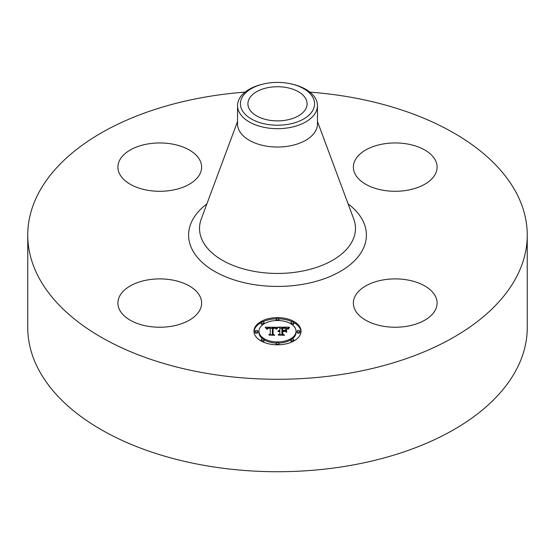 <?xml version="1.0" encoding="UTF-8"?>
<svg xmlns="http://www.w3.org/2000/svg" width="555" height="555" viewBox="0 0 555 555"><rect width="100%" height="100%" fill="white"/><g stroke="black" fill="none" stroke-linecap="round" stroke-linejoin="round"><path stroke-width="0.83" d="M199.939 296.266A41.861 24.17 180 0 1 201.631 303.065A41.861 24.17 180 0 1 165.723 326.992A41.861 24.17 180 0 1 119.596 309.87A41.861 24.17 180 0 1 117.903 303.065A41.861 24.17 180 0 1 153.811 279.144A41.861 24.17 180 0 1 199.939 296.266M309.919 92.123A249.75 144.189 180 0 1 527.25 235.098L527.25 327.54A249.75 144.189 180 0 1 347.812 465.895A249.75 144.189 180 0 1 27.75 327.54L27.75 235.098A249.75 144.189 180 0 1 207.188 96.736A249.75 144.189 180 0 1 245.081 92.123M527.25 235.098A249.75 144.189 180 0 1 347.812 373.453A249.75 144.189 180 0 1 27.75 235.098M291.902 84.082L293.019 84.353A39.96 23.074 180 0 1 317.46 105.61L317.46 123.966A39.96 23.074 180 0 1 288.753 146.097A39.96 23.074 180 0 1 237.54 123.966L237.54 105.61A39.96 23.074 180 0 1 239.156 99.116A39.96 23.074 180 0 1 261.981 84.353L263.098 84.082A37.081 21.409 180 0 1 291.902 84.082A37.081 21.409 180 0 1 313.082 109.834A37.081 21.409 180 0 1 267.059 124.348A37.081 21.409 180 0 1 241.918 97.784A37.081 21.409 180 0 1 263.098 84.082M317.46 105.61A39.96 23.074 180 0 1 315.844 112.11A39.96 23.074 180 0 1 288.753 127.747A39.96 23.074 180 0 1 237.54 105.61M285.832 120.199A29.588 17.08 180 0 1 247.912 103.806A29.588 17.08 180 0 1 269.168 87.419A29.588 17.08 180 0 1 307.088 103.806A29.588 17.08 180 0 1 285.832 120.199M383.45 279.873A41.861 24.17 180 0 1 437.097 303.065A41.861 24.17 180 0 1 407.016 326.257A41.861 24.17 180 0 1 353.368 303.065A41.861 24.17 180 0 1 383.45 279.873M355.061 173.923A41.861 24.17 180 0 1 353.368 167.124A41.861 24.17 180 0 1 389.277 143.197A41.861 24.17 180 0 1 435.404 160.319A41.861 24.17 180 0 1 437.097 167.124A41.861 24.17 180 0 1 401.189 191.045A41.861 24.17 180 0 1 355.061 173.923M171.55 190.316A41.861 24.17 180 0 1 117.903 167.124A41.861 24.17 180 0 1 147.984 143.932A41.861 24.17 180 0 1 201.631 167.124A41.861 24.17 180 0 1 171.55 190.316M301.046 331.224A23.546 13.598 180 0 1 277.5 344.815A23.546 13.598 180 0 1 253.954 331.224A23.546 13.598 180 0 1 277.5 317.626A23.546 13.598 180 0 1 301.046 331.224M296.051 331.224A18.551 10.711 180 0 1 277.5 341.935A18.551 10.711 180 0 1 258.949 331.224A18.551 10.711 180 0 1 277.5 320.512A18.551 10.711 180 0 1 296.051 331.224L296.051 332.389A18.551 10.711 0 0 1 292.083 339.008M277.431 327.242L276.015 328.955L274.767 327.832L272.401 327.693L272.283 334.131L273.497 334.776L268.793 334.776L270.229 334.082L270.229 328.171L268.315 328.282L267.226 329.115L267.926 328.234L270.229 327.727L267.586 327.887L266.671 329.059L265.179 327.214L277.431 327.242M278.013 327.644L276.397 329.212L278.013 327.644M275.245 328.4L273.115 328.171L273.102 334.152L274.739 335.269L269.244 335.102L274.17 335.102L272.796 334.193L272.796 328.005L275.252 328.31M289.134 327.159L287.448 328.935L285.804 327.804L281.898 327.651L281.898 330.426L282.53 330.426L282.53 327.977L285.305 328.005L286.81 328.581L282.786 328.137L282.786 330.426L284.34 330.426L285.985 329.427L285.985 331.918L284.257 330.926L281.898 330.926L281.898 333.923L283.216 334.693L278.166 334.693L279.845 333.923L279.845 331.37L278.256 331.585L279.845 330.926L277.805 331.273L279.845 330.426L279.845 327.922L278.45 327.159L289.134 327.159M289.634 327.714L287.851 329.254L289.634 327.714M286.741 332.202L286.47 329.545L286.47 332.112M282.786 331.425L282.786 333.971L284.597 335.269L278.381 335.102L284.021 335.102L282.53 334.041L282.53 331.266L284.895 331.425L282.786 331.425M278.929 319.07A1.429 0.826 180 0 1 277.5 319.895A1.429 0.826 180 0 1 276.071 319.07A1.429 0.826 180 0 1 277.5 318.244A1.429 0.826 180 0 1 278.929 319.07L278.929 320.235A1.429 0.826 0 0 1 278.825 320.54M299.977 331.224A1.429 0.826 180 0 1 298.548 332.05A1.429 0.826 180 0 1 297.126 331.224A1.429 0.826 180 0 1 298.548 330.398A1.429 0.826 180 0 1 299.977 331.224L299.977 332.389A1.429 0.826 0 0 1 298.548 333.215A1.429 0.826 0 0 1 297.126 332.389L297.126 331.224M293.81 322.628A1.429 0.826 180 0 1 292.388 323.454A1.429 0.826 180 0 1 290.959 322.628A1.429 0.826 180 0 1 292.388 321.803A1.429 0.826 180 0 1 293.81 322.628L293.81 323.794A1.429 0.826 0 0 1 292.083 324.599M278.929 343.378A1.429 0.826 180 0 1 277.5 344.197A1.429 0.826 180 0 1 276.071 343.378A1.429 0.826 180 0 1 277.5 342.553A1.429 0.826 180 0 1 278.929 343.378L278.929 344.544A1.429 0.826 0 0 1 278.86 344.794M293.81 339.82A1.429 0.826 180 0 1 292.388 340.638A1.429 0.826 180 0 1 290.959 339.82A1.429 0.826 180 0 1 292.388 338.994A1.429 0.826 180 0 1 293.81 339.82L293.81 340.978A1.429 0.826 0 0 1 293.81 341.027M255.023 331.224A1.429 0.826 180 0 1 256.452 330.398A1.429 0.826 180 0 1 257.874 331.224A1.429 0.826 180 0 1 256.452 332.05A1.429 0.826 180 0 1 255.023 331.224L255.023 332.389A1.429 0.826 0 0 0 256.452 333.215A1.429 0.826 0 0 0 257.874 332.389L257.874 331.224M261.19 322.628A1.429 0.826 180 0 1 262.612 321.803A1.429 0.826 180 0 1 264.041 322.628A1.429 0.826 180 0 1 262.612 323.454A1.429 0.826 180 0 1 261.19 322.628L261.19 323.794A1.429 0.826 0 0 0 262.917 324.599M261.19 339.82A1.429 0.826 180 0 1 262.612 338.994A1.429 0.826 180 0 1 264.041 339.82A1.429 0.826 180 0 1 262.612 340.638A1.429 0.826 180 0 1 261.19 339.82L261.19 340.978A1.429 0.826 0 0 0 261.19 341.027M284.868 331.273L285.985 330.593L285.985 331.918M279.845 328.317L281.898 328.317M286.831 328.317L287.885 328.317M279.845 330.426L279.845 330.926M279.54 330.447L279.54 330.919M279.255 330.489L279.255 330.926M278.999 330.537L278.999 330.953M278.763 330.6L278.763 331.002M278.548 330.676L278.548 331.058M278.353 330.766L278.353 331.127M279.845 333.923L279.845 334.693M281.898 333.923L281.898 334.693M284.34 330.426L284.34 330.974M282.786 330.426L282.786 330.926M282.53 330.426L282.53 330.926M281.898 330.426L281.898 330.926M266.123 328.373L266.899 328.373M270.229 328.359L272.387 328.345M275.53 328.331L276.418 328.324M270.229 327.727L270.229 328.171M267.552 328.484L267.552 328.914M267.475 328.567L267.475 329.191M267.406 328.664L267.406 329.254M267.35 328.761L267.35 329.254M267.302 328.872L267.302 329.254M270.229 334.082L270.229 334.776M272.283 334.131L272.283 334.776M277.611 327.672L277.611 328.019M277.465 327.804L277.465 328.178M277.32 327.95L277.32 328.352M277.174 328.116L277.174 328.539M277.028 328.296L277.028 328.733M276.876 328.484L276.876 328.942M276.73 328.699L276.73 329.164M288.517 328.324L288.517 328.685M288.336 328.511L288.336 328.9M288.184 328.699L288.184 329.122M288.052 328.879L288.052 329.33M272.796 334.193L273.109 329.164M282.53 334.041L282.786 332.431M301.025 331.807A23.546 13.598 0 0 0 293.81 322.58M292.284 321.81A23.546 13.598 0 0 0 278.86 318.813M276.14 318.813A23.546 13.598 0 0 0 262.716 321.81M261.19 322.58A23.546 13.598 0 0 0 253.975 331.807M258.949 331.224L258.949 332.389A18.551 10.711 0 0 0 262.917 339.008M264.041 339.757A18.551 10.711 0 0 0 276.175 343.073M278.825 343.073A18.551 10.711 0 0 0 290.959 339.757M276.071 319.07L276.071 320.235A1.429 0.826 0 0 0 276.175 320.54M290.959 322.628L290.959 323.794A1.429 0.826 0 0 0 290.959 323.849M276.071 343.378L276.071 344.544A1.429 0.826 0 0 0 276.14 344.794M290.959 339.82L290.959 340.978A1.429 0.826 0 0 0 292.284 341.804M264.041 323.849A1.429 0.826 0 0 0 264.041 323.794L264.041 322.628M262.716 341.804A1.429 0.826 0 0 0 264.041 340.978L264.041 339.82M317.46 121.51L353.729 218.968A77.971 45.017 180 0 1 299.45 271.624A77.971 45.017 180 0 1 201.271 218.968L237.54 121.51M348.124 203.907A88.911 51.337 180 0 1 302.53 284.354A88.911 51.337 180 0 1 204.198 264.145A88.911 51.337 180 0 1 206.876 203.907"/></g></svg>
